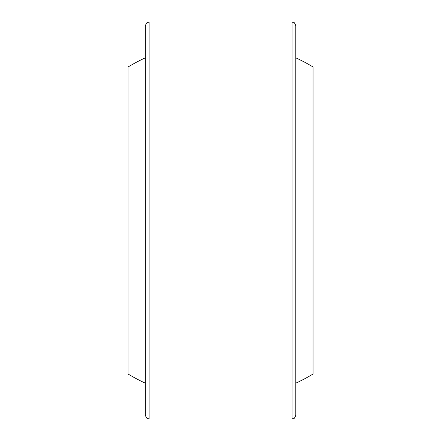 <?xml version="1.0" encoding="UTF-8"?>
<svg xmlns="http://www.w3.org/2000/svg" width="441" height="441" viewBox="0 0 441 441"><rect width="100%" height="100%" fill="white"/><g stroke="black" fill="none" stroke-linecap="round" stroke-linejoin="round"><path stroke-width="0.66" d="M128.094 368.042L128.094 72.958M128.094 374.034L128.094 66.966L128.094 374.034A179.233 179.233 0 0 0 145.343 383.179M313.044 66.966L313.044 374.034L313.044 66.966A179.233 179.233 0 0 0 295.795 57.821M145.343 382.314L145.343 389.348M145.343 415.168L145.343 25.832C147.123 20.677 147.989 22.778 149.124 22.05L149.124 418.95C147.989 418.222 147.123 420.323 145.343 415.168M292.019 22.05C293.155 22.778 294.015 20.677 295.795 25.832L295.795 415.168C294.015 420.323 293.155 418.222 292.019 418.95L292.019 22.05L149.124 22.05M145.343 288.75L145.343 289.158M145.343 298.309L145.343 300.773M145.343 311.203L145.343 302.62M145.343 335.469L145.343 334.487M295.795 383.179A179.233 179.233 0 0 0 313.044 374.034M145.343 57.821A179.233 179.233 0 0 0 128.094 66.966M292.019 418.95L149.124 418.95"/></g></svg>
